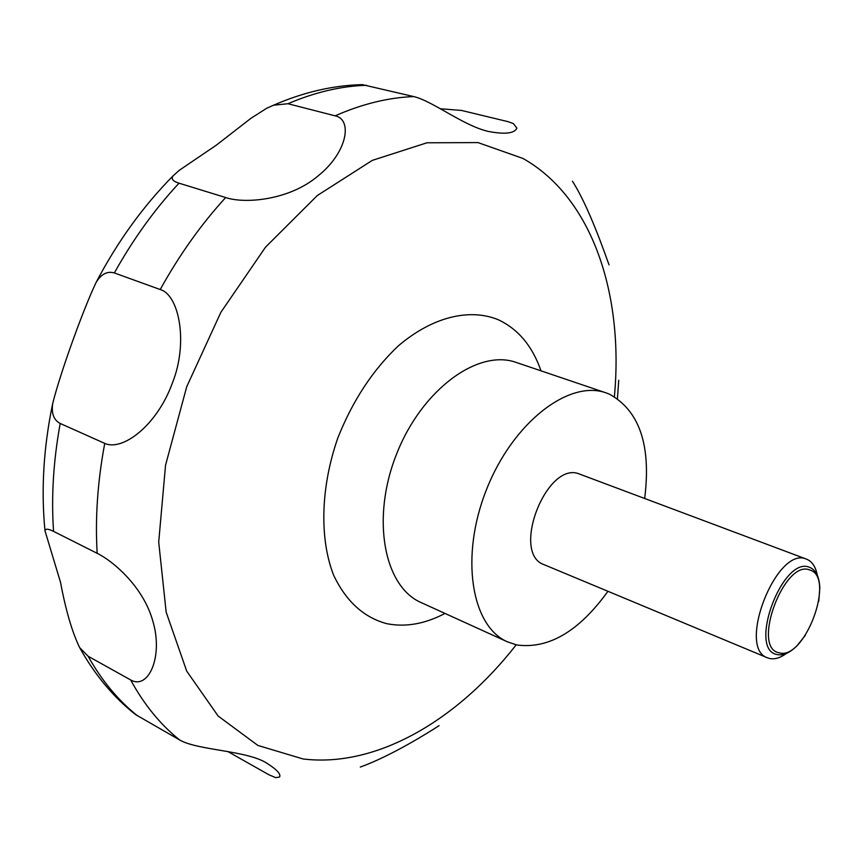 <?xml version="1.0" encoding="UTF-8"?>
<svg xmlns="http://www.w3.org/2000/svg" width="863" height="863" viewBox="0 0 863 863"><rect width="100%" height="100%" fill="white"/><g stroke="black" fill="none" stroke-linecap="round" stroke-linejoin="round"><path stroke-width="1.29" d="M607.94 591.295C579.019 631.382 548.62 649.267 516.721 644.952L507.627 641.921C471.274 626.495 459.774 556.462 486.505 489.569C512.795 422.492 569.095 379.289 606.171 392.913L609.289 394.1C639.515 410.626 651.306 445.427 644.672 498.48M786.495 653.377C780.206 657.962 774.467 659.645 769.267 658.415L767.552 657.843C736.419 648.242 776.808 545.427 806.355 559.095L806.603 559.181C812.126 561.425 815.718 566.829 817.358 575.405M767.552 657.843L544.208 564.726C510.216 553.604 547.099 459.569 579.753 474.154L580.281 474.348M805.287 635.427L796.84 645.956C789.623 653 782.989 655.858 776.959 654.51C747.563 649.537 782.687 555.373 809.526 567.315C815.859 569.85 819.289 576.711 819.818 587.886L818.771 601.349M440.389 108.76L461.435 110.432L507.768 121.597L513.312 123.538L516.905 128.134C514.477 133.463 504.963 134.574 488.382 131.446C463.399 125.782 432.751 101.036 413.733 96.58L362.287 84.628C333.075 85.34 303.496 92.201 273.549 105.21L287.929 103.722L335.135 115.836C352.417 119.17 348.167 151.78 317.929 176.041C289.461 200.194 244.963 204.11 225.674 197.541L179.019 183.183C173.096 181.392 171.047 179.029 172.87 176.074L179.213 170.345L216.16 145.275L250.939 118.317L266.57 108.328L273.549 105.21M160.227 289.536C179.083 294.833 188.63 342.773 172.255 383.345C157.174 425.038 122.729 451.554 104.736 443.388L60.205 423.463C53.776 420.13 51.273 413.463 52.719 403.442C60.367 372.611 83.625 308.393 96.084 282.503C101.133 274.1 107.228 270.906 114.348 272.945L160.227 289.536C179.267 255.081 201.09 224.412 225.674 197.541M97.174 553.323C112.147 560.54 143.193 586.042 152.87 621.241C163.398 656.322 148.619 690.281 130.626 679.925L88.102 656.236L79.59 647.509C72.114 631.975 65.75 610.227 60.507 582.255L44.995 530.853C45.318 528.523 48.177 528.695 53.56 531.371L97.174 553.323C95.07 518.156 97.595 481.511 104.736 443.388M79.59 647.509C94.725 674.758 113.355 697.088 135.491 714.532L179.677 739.99C197.433 750.422 248.026 750.53 267.088 763.377C276.894 769.591 281.058 774.143 279.59 777.002L275.772 777.66L268.986 774.812L227.67 751.457M809.85 570.022C784.402 558.76 751.134 647.962 778.944 652.73C804.445 661.36 835.988 577.077 809.85 570.022M609.041 264.865C605.502 255.308 588.922 206.732 572.428 181.23M617.433 398.566L618.739 380.259M360.303 767.045C391.263 755.966 429.58 731.878 439.105 725.61M445.006 613.431C424.898 623.992 405.448 627.401 386.656 623.647C363.668 617.412 345.977 601.231 333.582 575.092C319.386 538.62 320.594 487.466 337.757 438.167C352.514 400.907 372.697 370.151 398.296 345.901C432.341 316.883 469.321 307.983 498.113 319.655C518.091 328.997 532.385 346.063 541.015 370.842M516.182 644.834C457.757 719.85 376.883 767.941 303.107 758.976L257.875 745.438L218.134 716.031L186.688 671.08L166.16 612.115L158.706 542.083L165.545 465.222L186.71 386.753L220.874 312.309L265.534 247.142L317.271 195.556L372.32 160.367L426.969 142.783L478.016 142.6L522.924 158.436C592.557 197.692 623.927 294.736 614.391 396.646M507.627 641.921L421.263 602.633C383.949 586.7 370.874 518.361 396.613 453.992C421.888 389.44 478.188 348.555 516.311 362.471L606.171 392.913M335.135 115.836C362.212 103.938 388.404 97.519 413.733 96.58M179.677 739.99C160.518 724.726 144.164 704.704 130.626 679.925M137.746 715.988C118.414 700.702 101.866 680.778 88.102 656.236M53.56 531.371C51.165 496.786 53.387 460.82 60.205 423.463M114.348 272.945C133.085 239.288 154.65 209.375 179.019 183.183M287.929 103.722C314.973 92.201 341.198 86.052 366.635 85.286M44.995 530.853C40.982 489.86 43.549 447.39 52.708 403.442M96.073 282.503C117.303 241.92 142.902 206.451 172.87 176.074M580.012 474.251L806.603 559.181"/></g></svg>
